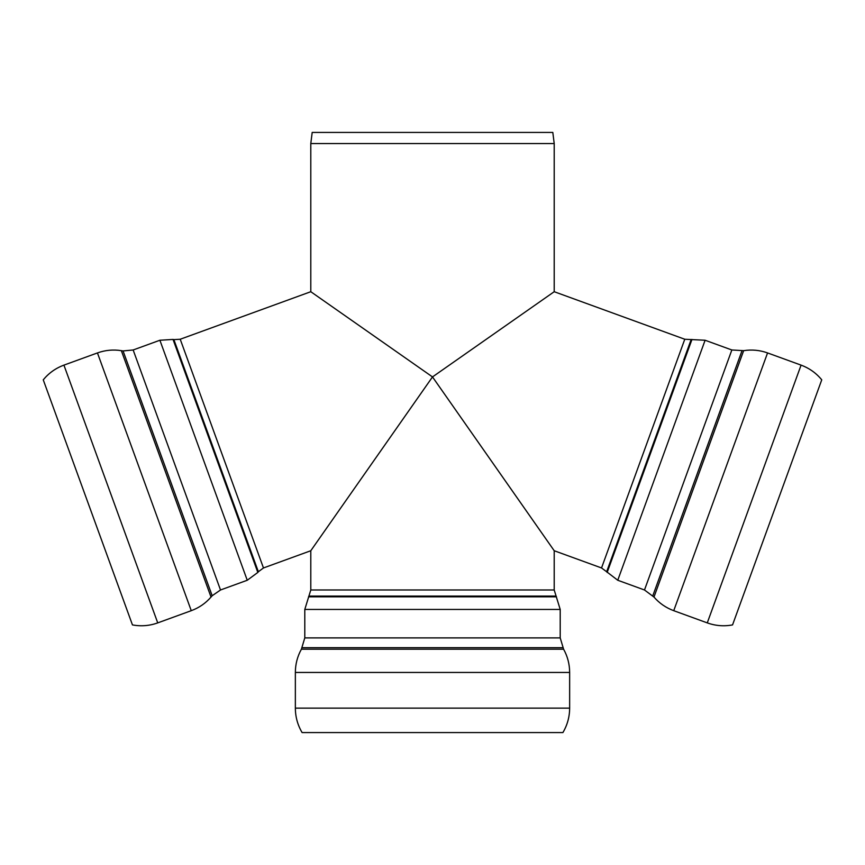 <?xml version="1.0" encoding="UTF-8"?>
<svg xmlns="http://www.w3.org/2000/svg" width="865" height="865" viewBox="0 0 865 865"><rect width="100%" height="100%" fill="white"/><g stroke="black" fill="none" stroke-linecap="round" stroke-linejoin="round"><path stroke-width="1.3" d="M97.442 352.931L63.923 365.127L157.733 622.887L191.262 610.679L97.442 352.931C105.216 350.13 113.185 349.384 121.349 350.66L211.028 597.055C205.6 603.283 199.015 607.825 191.262 610.679M63.923 365.127C55.706 368.166 48.818 373.064 43.25 379.832L132.453 624.908C141.06 626.52 149.494 625.838 157.733 622.887M310.795 143.536L554.205 143.536L552.811 132.421L312.189 132.421L310.795 143.536L310.795 291.71L180.223 339.242L263.468 567.959L258.354 571.743L173.876 339.631L173.032 339.437L257.835 572.435L247.249 580.253L159.895 340.248L133.156 349.979L220.51 589.984L247.249 580.253M220.51 589.984L212.174 595.736L123.068 350.941L121.349 350.66M263.468 567.959L310.795 550.735L432.5 376.924L310.795 291.71L432.5 376.924L554.205 550.735L554.205 589.984L560.206 609.436L560.206 637.894L563.602 649.215C567.602 656.449 569.613 664.19 569.646 672.451L569.646 708.132C569.602 716.89 567.354 725.043 562.899 732.579L302.101 732.579C297.647 725.043 295.397 716.89 295.354 708.132L569.646 708.132M554.205 143.536L554.205 291.71L684.777 339.242L705.105 340.248L731.844 349.979L743.651 350.66C751.815 349.384 759.784 350.13 767.558 352.931L801.077 365.127L707.267 622.887C715.506 625.838 723.94 626.52 732.547 624.908L821.75 379.832C816.182 373.064 809.294 368.166 801.077 365.127M684.777 339.242L601.532 567.959L554.205 550.735L432.5 376.924L554.205 291.71L432.5 376.924L310.795 550.735L310.795 589.984L554.205 589.984M767.558 352.931L673.738 610.679L707.267 622.887M691.124 339.631L606.646 571.743L617.751 580.253L644.49 589.984L653.972 597.055C659.4 603.283 665.985 607.825 673.738 610.679M691.968 339.437L607.165 572.435M705.105 340.248L617.751 580.253M731.844 349.979L644.49 589.984M741.932 350.941L652.826 595.736M743.651 350.66L653.972 597.055M310.795 589.984L304.794 609.436L304.794 637.894L301.398 649.215L563.602 649.215M301.398 649.215C297.398 656.449 295.387 664.19 295.354 672.451L569.646 672.451M302.242 647.69L562.758 647.69M304.794 637.894L560.206 637.894M304.794 609.436L560.206 609.436M308.524 596.818L556.476 596.818M309 596.082L556 596.082M173.876 339.631L180.223 339.242M258.354 571.743L257.835 572.435M173.032 339.437L159.895 340.248M123.068 350.941L133.156 349.979M212.174 595.736L211.028 597.055M601.532 567.959L606.646 571.743M295.354 672.451L295.354 708.132"/></g></svg>
